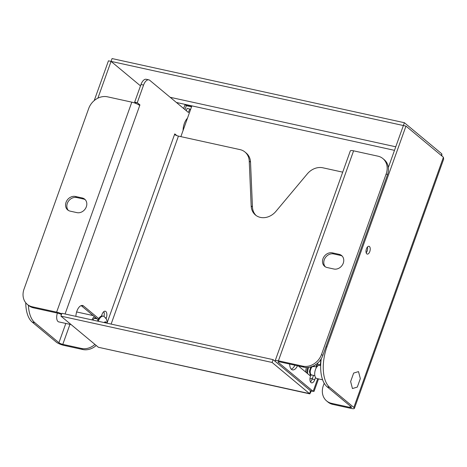<?xml version="1.0" encoding="UTF-8"?>
<svg xmlns="http://www.w3.org/2000/svg" width="467" height="467" viewBox="0 0 467 467"><rect width="100%" height="100%" fill="white"/><g stroke="black" fill="none" stroke-linecap="round" stroke-linejoin="round"><path stroke-width="0.7" d="M256.114 215.515A15.966 13.409 129.8 0 1 252.449 206.98L250.528 162.172A15.966 13.409 -50.2 0 0 246.243 153.083L244.965 152.014A15.966 13.409 129.8 0 1 249.244 161.103L251.17 205.918L252.449 206.98M342.702 172.154L322.849 167.793A15.966 13.409 129.8 0 0 307.327 173.852L275.933 211.353A15.966 13.409 129.8 0 1 255.455 215.007A15.966 13.409 129.8 0 1 251.17 205.918M317.683 378.714L313.153 391.364L310.555 390.791L275.723 361.82A6.258 1.354 19.7 0 1 275.133 360.874L350.314 150.894A6.258 1.354 19.7 0 1 353.595 150.829L377.937 156.171A15.966 13.409 129.8 0 1 382.893 158.57A15.966 13.409 129.8 0 1 386.203 173.812L387.487 174.88L322.808 355.504A15.966 13.409 129.8 0 1 304.035 367.214L279.692 361.872A3.193 0.689 19.7 0 0 278.017 361.907A3.193 0.689 19.7 0 0 278.32 362.386L313.153 391.364L314.075 391.328L318.523 378.9M98.368 347.267L309.831 393.874L272.103 362.462L60.92 316.118L98.368 347.267L309.545 393.611L310.555 390.791L273.107 359.643L272.103 362.462M311.361 390.972L309.831 393.874M244.965 152.014A15.966 13.409 129.8 0 0 240.009 149.615L178.435 136.101A3.065 0.665 19.7 0 1 174.559 134.467L174.769 133.883L176.894 135.652M315.54 377.54L314.793 379.624A5.108 2.545 -77.6 0 1 311.565 382.841A5.108 2.545 -77.6 0 1 310.526 376.075L298.384 365.976M297.502 365.784A8.943 4.454 -77.6 0 1 292.494 369.882A8.943 4.454 -77.6 0 1 289.657 364.062M313.159 366.075L313.888 366.683L314.314 365.498M320.467 359.975A5.108 2.545 -77.6 0 1 320.07 364.89L319.907 365.34M98.222 319.352L97.515 319.194L81.176 305.605M103.995 316.398A5.108 2.545 102.4 0 0 103.791 311.658M136.633 103.744L134.671 102.115L140.981 84.504A8.301 4.133 -77.6 0 1 146.224 79.279L148.821 79.851A8.301 4.133 -77.6 0 1 149.773 80.33L188.446 112.5L189.707 108.974L187.109 108.408L186.286 110.702M291.28 369.199A8.943 4.454 102.4 0 0 294.911 365.212M310.427 381.819A5.108 2.545 102.4 0 0 312.195 379.052L313.509 375.38M316.509 367.015L317.472 364.318A5.108 2.545 102.4 0 0 317.858 362.941M312.476 366.373L313.888 366.683M275.133 360.874A6.258 1.354 19.7 0 1 278.408 360.81L302.75 366.151L304.035 367.214M273.107 359.643L61.93 313.299L60.92 316.118M183.082 130.456A10.858 5.406 -77.6 0 1 184.319 123.539A10.858 5.406 -77.6 0 1 187.465 118.215M75.888 316.363A8.943 4.454 -77.6 0 1 82.548 305.494A8.943 4.454 -77.6 0 1 83.575 306.013L81.404 305.535M98.683 318.576L83.575 306.013M106.114 318.465L106.289 317.974A5.108 2.545 -77.6 0 0 105.25 311.209A5.108 2.545 -77.6 0 0 102.022 314.425L101.421 316.112M190.524 109.657L189.707 108.974M140.981 84.504L143.573 85.076A8.301 4.133 -77.6 0 1 148.821 79.851M143.573 85.076L137.269 102.687L134.671 102.115M137.269 102.687L139.937 104.906L138.261 104.538M139.937 104.906L139.726 105.495A6.258 1.354 -160.3 0 0 131.811 102.156L107.468 96.815A15.966 13.409 129.8 0 0 88.689 108.519L24.015 289.149A15.966 13.409 129.8 0 0 27.331 304.391A15.966 13.409 129.8 0 0 32.287 306.796L56.63 312.137A6.258 1.354 -160.3 0 1 61.732 313.853M27.331 304.391L28.61 305.459A15.966 13.409 129.8 0 0 33.566 307.858L57.908 313.199A3.193 0.689 19.7 0 1 61.475 314.571M342.218 256.12A7.986 6.701 -50.2 0 0 340.42 255.408L333.66 253.925A7.986 6.701 -50.2 0 0 325.201 257.889A7.986 6.701 -50.2 0 0 325.324 266.82M382.893 158.57L384.172 159.632A15.966 13.409 129.8 0 1 387.487 174.88M85.274 199.736A7.986 6.701 -50.2 0 0 83.476 199.018L76.716 197.535A7.986 6.701 -50.2 0 0 68.258 201.505A7.986 6.701 -50.2 0 0 68.38 210.43M340.42 255.408L339.141 254.34L332.376 252.857L333.66 253.925M339.141 254.34A7.986 6.701 129.8 0 1 341.616 255.542A7.986 6.701 129.8 0 1 342.597 264.626A7.986 6.701 129.8 0 1 333.882 269.015L327.122 267.533A7.986 6.701 129.8 0 1 324.647 266.336A7.986 6.701 129.8 0 1 323.666 257.247A7.986 6.701 129.8 0 1 332.376 252.857M322.808 355.504L321.529 354.441A15.966 13.409 129.8 0 1 302.75 366.151M321.529 354.441L386.203 173.812M83.476 199.018L82.198 197.955L75.432 196.467L76.716 197.535M82.198 197.955A7.986 6.701 129.8 0 1 84.673 199.152A7.986 6.701 129.8 0 1 85.654 208.241A7.986 6.701 129.8 0 1 76.938 212.631L70.178 211.142A7.986 6.701 129.8 0 1 67.703 209.946A7.986 6.701 129.8 0 1 66.723 200.863A7.986 6.701 129.8 0 1 75.432 196.467M320.677 365.509L319.737 365.305A6.771 3.374 102.4 0 0 315.464 369.566A6.771 3.374 102.4 0 0 316.836 378.527L322.621 379.799M350.629 381.539L353.659 373.069L358.51 371.604L360.331 378.614L357.296 387.085L352.445 388.55L350.629 381.539M92.011 319.901A6.771 3.374 -77.6 0 1 94.404 316.608M92.921 320.099A5.044 2.516 -77.6 0 1 94.089 318.482A5.044 2.516 -77.6 0 1 96.751 318.786M95.017 318.406A4.407 2.195 102.4 0 0 93.844 318.728M98.251 321.273A8.365 4.168 -77.6 0 1 103.464 316.206L102.652 316.025A8.365 4.168 102.4 0 0 97.44 321.092M103.464 316.206A8.365 4.168 -77.6 0 1 104.188 316.509L106.604 319.352L107.369 323.269M104.579 322.656L105.046 322.067L106.178 323.006M312.295 375.112L310.38 375.182L309.382 371.434L310.888 366.922M307.607 373.647A8.365 4.168 -77.6 0 1 308.547 367.64A8.365 4.168 -77.6 0 1 308.64 367.395M315.902 364.505A8.365 4.168 -77.6 0 1 316.445 366.998M312.557 378.042A8.365 4.168 -77.6 0 1 310.246 378.719A8.365 4.168 -77.6 0 1 309.971 378.638L310.246 378.719M307.73 367.482A8.365 4.168 102.4 0 0 306.784 372.958M183.648 108.507L185.037 104.626L191.797 106.108L180.869 136.638M324.197 383.238L323.316 385.701A15.966 13.409 -50.2 0 0 326.626 400.943A15.966 13.409 -50.2 0 0 331.582 403.348L349.917 407.37L350.361 406.144M69.957 324.349L62.794 344.36L81.398 348.44A15.966 13.409 -50.2 0 0 94.941 344.418M185.037 104.626L186.315 105.694L191.534 106.838M184.926 109.57L186.315 105.694M81.398 348.44L82.682 349.509A15.966 13.409 -50.2 0 0 96.225 345.487M62.794 344.36A3.065 0.665 19.7 0 1 58.918 342.725L34.809 322.668A31.937 15.907 -77.6 0 1 28.399 305.284M25.743 302.779A31.937 15.907 102.4 0 0 32.211 322.096L56.32 342.153A6.129 1.325 -160.3 0 0 64.072 345.422L82.682 349.509M321.243 358.79A31.937 15.907 102.4 0 0 327.128 386.822L351.237 406.874A3.065 0.665 19.7 0 1 351.528 407.341A3.065 0.665 19.7 0 1 349.917 407.37M327.128 386.822L329.725 387.388L353.834 407.446A6.129 1.325 19.7 0 1 354.412 408.374A6.129 1.325 19.7 0 1 351.202 408.432L332.86 404.41L331.582 403.348M326.626 400.943L327.904 402.011A15.966 13.409 -50.2 0 0 332.86 404.41M57.394 313.088A6.801 3.386 102.4 0 0 58.83 321.938A6.801 3.386 102.4 0 0 59.157 321.979M97.883 98.169L111.053 61.381L140.491 85.87L111.053 61.381L403.371 125.535L388.351 167.49M441.905 155.996L441.829 153.865L441.257 155.458M367.453 247.008A3.993 1.991 -77.6 0 1 366.181 252.805M354.412 408.374L443.65 159.142L443.416 157.251L405.969 126.102L326.9 346.946L325.948 346.736M405.969 126.102L403.371 125.535L404.381 122.716L112.062 58.568L111.053 61.381L140.491 85.87L111.053 61.381L108.455 60.815L94.217 100.586M366.449 248.806A3.993 1.991 -77.6 0 1 368.971 246.29A3.993 1.991 -77.6 0 1 370.057 250.616A3.993 1.991 -77.6 0 1 367.26 254.089A3.993 1.991 -77.6 0 1 366.449 248.806M329.725 387.388A31.937 15.907 -77.6 0 1 326.9 346.946M404.381 122.716L441.829 153.865M250.528 162.172L249.244 161.103M178.435 136.101L111.123 324.092M278.56 361.721L278.32 362.386M107.334 322.212L174.559 134.467M312.195 379.052L314.793 379.624M317.472 364.318L320.07 364.89M106.289 317.974L105.659 317.834M33.566 307.858L32.287 306.796M65.076 313.987L139.726 105.495M278.408 360.81L353.595 150.829M131.811 102.156L56.63 312.137M104.164 322.569A3.287 1.634 -77.6 0 1 106.441 323.065M104.947 322.248L105.752 322.919M312.779 366.437A4.407 2.195 102.4 0 0 310.742 369.134A4.407 2.195 102.4 0 0 311.635 374.966L314.846 375.672M394.492 150.339L176.403 102.477M34.809 322.668L32.211 322.096M58.918 342.725L65.818 323.438M170.157 97.288L395.759 146.796M443.416 157.251L353.834 407.446M58.521 321.839L71.124 324.606M76.629 311.95L93.166 315.581M94.363 318.261L97.118 318.868M104.614 322.668L105.011 322.166M316.731 367.062L313.97 366.455M305.535 371.919L306.299 367.5"/></g></svg>
